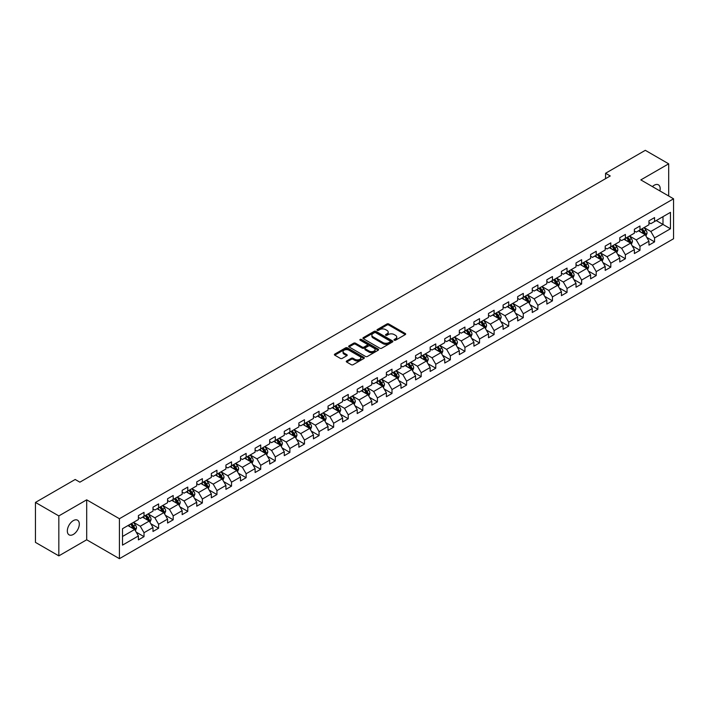 <?xml version="1.0" encoding="UTF-8"?>
<svg xmlns="http://www.w3.org/2000/svg" width="709" height="709" viewBox="0 0 709 709"><rect width="100%" height="100%" fill="white"/><g stroke="black" fill="none" stroke-linecap="round" stroke-linejoin="round"><path stroke-width="1.06" d="M394.266 340.205A0.913 0.523 0 0 0 395.551 340.205L405.309 334.577A1.294 0.753 0 0 0 405.681 334.045A1.294 0.753 0 0 0 405.309 333.522L388.78 323.978A1.294 0.753 0 0 0 386.946 323.978L377.197 329.614A0.913 0.523 0 0 0 378.482 330.35L379.74 329.623A4.157 2.402 0 0 1 385.616 329.623L386.99 330.421A4.157 2.402 0 0 1 388.213 332.113A4.157 2.402 0 0 1 386.99 333.806L385.731 334.542A0.913 0.523 0 0 0 387.017 335.277L388.275 334.551A4.157 2.402 0 0 1 394.151 334.551L395.533 335.348A4.157 2.402 0 0 1 396.748 337.041A4.157 2.402 0 0 1 395.533 338.742L394.266 339.469A0.913 0.523 0 0 0 394.266 340.205L394.266 339.469M73.319 534.435A8.464 4.883 120 0 0 78.85 526.982A8.464 4.883 120 0 0 77.556 520.193A8.464 4.883 120 0 0 73.319 520.619A8.464 4.883 120 0 0 67.789 528.072A8.464 4.883 120 0 0 69.092 534.852A8.464 4.883 120 0 0 73.319 534.435M659.902 190.925A8.464 4.883 120 0 0 658.422 184.836A8.464 4.883 120 0 0 654.194 185.253A8.464 4.883 120 0 0 652.413 186.6M346.657 360.97A1.294 0.753 0 0 0 346.276 361.501A1.294 0.753 0 0 0 346.657 362.024L351.292 364.701A1.294 0.753 0 0 0 353.126 364.701L363.956 358.453A1.294 0.753 0 0 0 364.337 357.921A1.294 0.753 0 0 0 363.956 357.389L347.437 347.853A1.294 0.753 0 0 0 345.602 347.853L334.772 354.11A1.294 0.753 0 0 0 334.391 354.633A1.294 0.753 0 0 0 334.772 355.165L340.364 358.399A1.294 0.753 0 0 0 342.199 358.399L346.834 355.723A1.294 0.753 0 0 0 347.215 355.191A1.294 0.753 0 0 0 346.834 354.66L344.06 353.055A3.474 2.003 0 0 1 343.041 351.646A3.474 2.003 0 0 1 345.186 349.794A3.474 2.003 0 0 1 348.97 350.228L359.844 356.503A3.474 2.003 0 0 1 360.863 357.921A3.474 2.003 0 0 1 358.719 359.773A3.474 2.003 0 0 1 354.934 359.339L353.126 358.293A1.294 0.753 0 0 0 351.292 358.293L346.657 360.97L346.657 362.024L351.292 359.374L351.292 358.293M86.693 499.827L58.829 515.922L35.45 502.424L35.45 542.376L58.829 555.874L86.693 539.779L119.422 558.674L119.422 518.722L86.693 499.827L86.693 539.779M668.684 195.994L668.684 163.823L640.821 179.909L673.55 198.804L119.422 518.722M668.684 163.823L645.314 150.326L605.566 173.271L605.566 178.668M35.45 502.424L75.189 479.479L79.869 482.182L610.245 175.965L605.566 173.271M379.838 348.225A1.294 0.753 0 0 0 381.672 348.225L392.502 341.968A1.294 0.753 0 0 0 392.883 341.437A1.294 0.753 0 0 0 392.502 340.914L375.983 331.369A1.294 0.753 0 0 0 374.139 331.369L363.309 337.626A1.294 0.753 0 0 0 362.937 338.158A1.294 0.753 0 0 0 363.309 338.689L379.838 348.225M360.509 340.409A0.913 0.523 0 0 1 361.43 340.533L378.207 350.219L367.395 356.467A1.294 0.753 0 0 1 365.56 356.467L349.041 346.923L353.676 344.273L353.676 343.191L349.041 345.868A1.294 0.753 0 0 0 348.66 346.4A1.294 0.753 0 0 0 349.041 346.923L349.041 345.868M353.676 344.273A1.294 0.753 0 0 1 355.51 344.273L355.51 343.191A1.294 0.753 0 0 0 353.676 343.191M355.51 343.191L362.21 347.055A1.294 0.753 0 0 0 364.045 347.055L367.12 345.283A1.294 0.753 0 0 0 367.501 344.751A1.294 0.753 0 0 0 367.12 344.219L360.145 340.196A0.913 0.523 0 0 1 361.43 339.451L378.225 349.147A1.294 0.753 0 0 1 378.606 349.679A1.294 0.753 0 0 1 378.225 350.211L378.225 349.147M119.422 558.674L673.55 238.756L673.55 198.804M136.208 532.14L144.016 536.651L144.016 532.707L152.993 527.523L152.993 531.466L158.603 528.232L158.603 524.288L167.581 519.103L167.581 523.047L173.191 519.803L173.191 515.868L182.169 510.684L182.169 514.628L187.779 511.384L187.779 507.44L196.748 502.264L196.748 506.199L202.366 502.965L202.366 499.021L211.335 493.836L211.335 497.78L216.945 494.545L216.945 490.601L225.923 485.417L225.923 489.361L231.533 486.117L231.533 482.182L240.511 476.997L240.511 480.932L246.12 477.698L246.12 473.754L255.098 468.569L255.098 472.513L260.708 469.278L260.708 465.334L269.686 460.15L269.686 464.094L275.296 460.85L275.296 456.915L284.274 451.73L284.274 455.674L289.884 452.431L289.884 448.487L298.861 443.311L298.861 447.246L304.471 444.011L304.471 440.067L313.449 434.883L313.449 438.827L319.059 435.592L319.059 431.648L328.037 426.463L328.037 430.407L333.647 427.164L333.647 423.229L342.624 418.044L342.624 421.979L348.234 418.744L348.234 414.8L357.212 409.616L357.212 413.56L362.822 410.325L362.822 406.381L371.8 401.197L371.8 405.14L377.41 401.897L377.41 397.962L386.387 392.777L386.387 396.721L391.997 393.477L391.997 389.533L400.975 384.358L400.975 388.293L406.585 385.058L406.585 381.114L415.563 375.93L415.563 379.873L421.173 376.639L421.173 372.695L430.15 367.51L430.15 371.454L435.76 368.21L435.76 364.275L444.738 359.091L444.738 363.026L450.348 359.791L450.348 355.847L459.326 350.671L459.326 354.606L464.936 351.372L464.936 347.428L473.913 342.243L473.913 346.187L479.523 342.943L479.523 339.008L488.501 333.824L488.501 337.768L494.111 334.524L494.111 330.58L503.089 325.404L503.089 329.339L508.699 326.105L508.699 322.161L517.667 316.976L517.667 320.92L523.286 317.685L523.286 313.741L532.255 308.557L532.255 312.501L537.874 309.257L537.874 305.322L546.843 300.137L546.843 304.081L552.453 300.838L552.453 296.894L561.431 291.718L561.431 295.653L567.04 292.418L567.04 288.474L576.018 283.29L576.018 287.234L581.628 283.99L581.628 280.055L590.606 274.87L590.606 278.814L596.216 275.571L596.216 271.627L605.194 266.451L605.194 270.386L610.803 267.151L610.803 263.207L619.781 258.023L619.781 261.967L625.391 258.732L625.391 254.788L634.369 249.603L634.369 253.547L639.979 250.304L639.979 246.369L648.957 241.184L648.957 245.128L654.567 241.884L654.567 237.94L670.466 228.768L670.466 212.354L662.986 216.67L662.986 224.443L670.466 228.768M144.016 536.651L138.406 539.886L138.406 535.951L122.506 545.124L122.506 528.71L138.406 519.537L138.406 515.594L144.016 512.359L144.016 516.294L152.993 511.118L152.993 507.174L158.603 503.931L158.603 507.874L167.581 502.69L167.581 498.755L173.191 495.511L173.191 499.455L182.169 494.27L182.169 490.327L187.779 487.092L187.779 491.036L196.748 485.851L196.748 481.907L202.366 478.672L202.366 482.607L211.335 477.423L211.335 473.488L216.945 470.244L216.945 474.188L225.923 469.004L225.923 465.06L231.533 461.825L231.533 465.769L240.511 460.584L240.511 456.64L246.12 453.406L246.12 457.34L255.098 452.165L255.098 448.221L260.708 444.977L260.708 448.921L269.686 443.737L269.686 439.802L275.296 436.558L275.296 440.502L284.274 435.317L284.274 431.373L289.884 428.139L289.884 432.082L298.861 426.898L298.861 422.954L304.471 419.719L304.471 423.654L313.449 418.47L313.449 414.535L319.059 411.291L319.059 415.235L328.037 410.05L328.037 406.115L333.647 402.872L333.647 406.815L342.624 401.631L342.624 397.687L348.234 394.452L348.234 398.387L357.212 393.211L357.212 389.268L362.822 386.024L362.822 389.968L371.8 384.783L371.8 380.848L377.41 377.605L377.41 381.548L386.387 376.364L386.387 372.42L391.997 369.185L391.997 373.129L400.975 367.944L400.975 364.001L406.585 360.766L406.585 364.701L415.563 359.525L415.563 355.581L421.173 352.338L421.173 356.281L430.15 351.097L430.15 347.162L435.76 343.918L435.76 347.862L444.738 342.677L444.738 338.734L450.348 335.499L450.348 339.434L459.326 334.258L459.326 330.314L464.936 327.071L464.936 331.014L473.913 325.83L473.913 321.895L479.523 318.651L479.523 322.595L488.501 317.41L488.501 313.467L494.111 310.232L494.111 314.176L503.089 308.991L503.089 305.047L508.699 301.812L508.699 305.747L517.667 300.572L517.667 296.628L523.286 293.384L523.286 297.328L532.255 292.143L532.255 288.208L537.874 284.965L537.874 288.909L546.843 283.724L546.843 279.78L552.453 276.545L552.453 280.48L561.431 275.305L561.431 271.361L567.04 268.117L567.04 272.061L576.018 266.876L576.018 262.942L581.628 259.698L581.628 263.642L590.606 258.457L590.606 254.513L596.216 251.278L596.216 255.222L605.194 250.038L605.194 246.094L610.803 242.859L610.803 246.794L619.781 241.618L619.781 237.675L625.391 234.431L625.391 238.375L634.369 233.19L634.369 229.255L639.979 226.011L639.979 229.955L648.957 224.771L648.957 220.827L654.567 217.592L654.567 221.527L670.466 212.354M142.518 517.162L149.253 521.044L140.276 526.229L133.54 522.347M138.406 517.375L140.276 518.456L144.016 516.294M140.276 526.229L144.016 532.707M149.253 521.044L152.993 527.523M157.106 508.743L163.841 512.625L154.863 517.809L148.128 513.919M152.993 508.956L154.863 510.037L158.603 507.874M154.863 517.809L158.603 524.288M163.841 512.625L167.581 519.103M171.693 500.315L178.42 504.205L169.451 509.39L162.715 505.499M167.581 500.536L169.451 501.618L173.191 499.455M169.451 509.39L173.191 515.868M178.42 504.205L182.169 510.684M186.281 491.895L193.008 495.786L184.039 500.962L177.303 497.08M182.169 492.108L184.039 493.189L187.779 491.036M184.039 500.962L187.779 507.44M193.008 495.786L196.748 502.264M200.869 483.476L207.595 487.358L198.617 492.542L191.891 488.661M196.748 483.689L198.617 484.77L202.366 482.607M198.617 492.542L202.366 499.021M207.595 487.358L211.335 493.836M215.456 475.048L222.183 478.938L213.205 484.123L206.479 480.232M211.335 475.269L213.205 476.351L216.945 474.188M213.205 484.123L216.945 490.601M222.183 478.938L225.923 485.417M230.044 466.628L236.771 470.519L227.793 475.704L221.066 471.813M225.923 466.85L227.793 467.922L231.533 465.769M227.793 475.704L231.533 482.182M236.771 470.519L240.511 476.997M244.632 458.209L251.358 462.091L242.381 467.275L235.654 463.394M240.511 458.422L242.381 459.503L246.12 457.34M242.381 467.275L246.12 473.754M251.358 462.091L255.098 468.569M259.219 449.79L265.946 453.671L256.968 458.856L250.242 454.965M255.098 450.002L256.968 451.084L260.708 448.921M256.968 458.856L260.708 465.334M265.946 453.671L269.686 460.15M273.798 441.361L280.534 445.252L271.556 450.437L264.829 446.546M269.686 441.583L271.556 442.664L275.296 440.502M271.556 450.437L275.296 456.915M280.534 445.252L284.274 451.73M288.386 432.942L295.121 436.833L286.144 442.008L279.417 438.127M284.274 433.155L286.144 434.236L289.884 432.082M286.144 442.008L289.884 448.487M295.121 436.833L298.861 443.311M302.973 424.523L309.709 428.404L300.731 433.589L293.996 429.707M298.861 424.735L300.731 425.817L304.471 423.654M300.731 433.589L304.471 440.067M309.709 428.404L313.449 434.883M317.561 416.094L324.297 419.985L315.319 425.17L308.583 421.279M313.449 416.316L315.319 417.397L319.059 415.235M315.319 425.17L319.059 431.648M324.297 419.985L328.037 426.463M332.149 407.675L338.884 411.566L329.907 416.75L323.171 412.86M328.037 407.897L329.907 408.969L333.647 406.815M329.907 416.75L333.647 423.229M338.884 411.566L342.624 418.044M346.736 399.256L353.472 403.146L344.494 408.322L337.759 404.44M342.624 399.468L344.494 400.55L348.234 398.387M344.494 408.322L348.234 414.8M353.472 403.146L357.212 409.616M361.324 390.836L368.06 394.718L359.082 399.903L352.346 396.012M357.212 391.049L359.082 392.13L362.822 389.968M359.082 399.903L362.822 406.381M368.06 394.718L371.8 401.197M375.912 382.408L382.647 386.299L373.67 391.483L366.934 387.593M371.8 382.63L373.67 383.711L377.41 381.548M373.67 391.483L377.41 397.962M382.647 386.299L386.387 392.777M390.499 373.989L397.235 377.879L388.257 383.055L381.522 379.173M386.387 374.201L388.257 375.283L391.997 373.129M388.257 383.055L391.997 389.533M397.235 377.879L400.975 384.358M405.087 365.569L411.823 369.451L402.845 374.636L396.109 370.754M400.975 365.782L402.845 366.863L406.585 364.701M402.845 374.636L406.585 381.114M411.823 369.451L415.563 375.93M419.675 357.141L426.41 361.032L417.433 366.216L410.697 362.326M415.563 357.363L417.433 358.444L421.173 356.281M417.433 366.216L421.173 372.695M426.41 361.032L430.15 367.51M434.262 348.722L440.998 352.612L432.02 357.797L425.285 353.906M430.15 348.943L432.02 350.016L435.76 347.862M432.02 357.797L435.76 364.275M440.998 352.612L444.738 359.091M448.85 340.302L455.586 344.193L446.608 349.369L439.872 345.487M444.738 340.515L446.608 341.596L450.348 339.434M446.608 349.369L450.348 355.847M455.586 344.193L459.326 350.671M463.438 331.883L470.173 335.765L461.196 340.949L454.46 337.059M459.326 332.096L461.196 333.177L464.936 331.014M461.196 340.949L464.936 347.428M470.173 335.765L473.913 342.243M478.026 323.455L484.761 327.345L475.783 332.53L469.048 328.639M473.913 323.676L475.783 324.757L479.523 322.595M475.783 332.53L479.523 339.008M484.761 327.345L488.501 333.824M492.613 315.035L499.34 318.926L490.371 324.102L483.635 320.22M488.501 315.248L490.371 316.329L494.111 314.176M490.371 324.102L494.111 330.58M499.34 318.926L503.089 325.404M507.201 306.616L513.928 310.498L504.959 315.682L498.223 311.8M503.089 306.829L504.959 307.91L508.699 305.747M504.959 315.682L508.699 322.161M513.928 310.498L517.667 316.976M521.789 298.188L528.515 302.078L519.546 307.263L512.811 303.372M517.667 298.409L519.546 299.49L523.286 297.328M519.546 307.263L523.286 313.741M528.515 302.078L532.255 308.557M536.376 289.768L543.103 293.659L534.125 298.844L527.399 294.953M532.255 289.99L534.125 291.062L537.874 288.909M534.125 298.844L537.874 305.322M543.103 293.659L546.843 300.137M550.964 281.349L557.691 285.24L548.713 290.415L541.986 286.533M546.843 281.562L548.713 282.643L552.453 280.48M548.713 290.415L552.453 296.894M557.691 285.24L561.431 291.718M565.552 272.93L572.278 276.811L563.301 281.996L556.574 278.105M561.431 273.142L563.301 274.223L567.04 272.061M563.301 281.996L567.04 288.474M572.278 276.811L576.018 283.29M580.139 264.501L586.866 268.392L577.888 273.577L571.162 269.686M576.018 264.723L577.888 265.804L581.628 263.642M577.888 273.577L581.628 280.055M586.866 268.392L590.606 274.87M594.718 256.082L601.454 259.973L592.476 265.148L585.749 261.267M590.606 256.295L592.476 257.376L596.216 255.222M592.476 265.148L596.216 271.627M601.454 259.973L605.194 266.451M609.306 247.663L616.041 251.544L607.064 256.729L600.337 252.847M605.194 247.875L607.064 248.956L610.803 246.794M607.064 256.729L610.803 263.207M616.041 251.544L619.781 258.023M623.893 239.243L630.629 243.125L621.651 248.31L614.925 244.419M619.781 239.456L621.651 240.537L625.391 238.375M621.651 248.31L625.391 254.788M630.629 243.125L634.369 249.603M638.481 230.815L645.217 234.706L636.239 239.89L629.503 236M634.369 231.037L636.239 232.109L639.979 229.955M636.239 239.89L639.979 246.369M645.217 234.706L648.957 241.184M656.25 220.561L662.986 224.443L650.827 231.462L644.091 227.58M648.957 222.608L650.827 223.69L654.567 221.527M650.827 231.462L654.567 237.94M58.829 515.922L58.829 555.874M122.506 536.491L134.666 529.472L127.93 525.582M134.666 529.472L138.406 535.951M646.759 237.373L654.567 241.884M632.171 245.801L639.979 250.304M617.583 254.221L625.391 258.732M602.996 262.64L610.803 267.151M588.408 271.068L596.216 275.571M573.82 279.488L581.628 283.99M559.233 287.907L567.04 292.418M544.645 296.327L552.453 300.838M530.066 304.755L537.874 309.257M515.478 313.174L523.286 317.685M500.891 321.594L508.699 326.105M486.303 330.022L494.111 334.524M471.715 338.441L479.523 342.943M457.128 346.861L464.936 351.372M442.54 355.28L450.348 359.791M427.952 363.708L435.76 368.21M413.365 372.128L421.173 376.639M398.777 380.547L406.585 385.058M384.189 388.966L391.997 393.477M369.602 397.394L377.41 401.897M355.014 405.814L362.822 410.325M340.426 414.233L348.234 418.744M325.839 422.661L333.647 427.164M311.251 431.081L319.059 435.592M296.663 439.5L304.471 444.011M282.076 447.92L289.884 452.431M267.488 456.348L275.296 460.85M252.9 464.767L260.708 469.278M238.313 473.187L246.12 477.698M223.725 481.615L231.533 486.117M209.137 490.034L216.945 494.545M194.558 498.454L202.366 502.965M179.971 506.873L187.779 511.384M165.383 515.301L173.191 519.803M150.795 523.721L158.603 528.232M394.629 340.338L395.533 339.815A4.157 2.402 0 0 0 396.748 338.122L396.748 337.041M388.213 332.113L388.213 333.195A4.157 2.402 0 0 1 386.99 334.887L386.095 335.41M405.291 334.586L388.78 325.059A1.294 0.753 0 0 0 386.946 325.059L377.56 330.483M392.485 341.977L375.983 332.45A1.294 0.753 0 0 0 374.139 332.45L363.327 338.698L363.309 337.626M390.207 341.809A0.913 0.523 0 0 0 390.207 341.073L375.708 332.698A0.913 0.523 0 0 0 374.423 332.698L373.085 333.469A4.157 2.402 0 0 0 371.87 335.162A4.157 2.402 0 0 0 373.085 336.855L383.002 342.58A4.157 2.402 0 0 0 388.878 342.58L390.207 341.809L390.207 342.89A0.913 0.523 0 0 0 390.473 342.518L390.473 341.437M371.87 335.162L371.87 336.243A4.157 2.402 0 0 0 373.085 337.936L373.085 336.855M390.207 342.89L388.878 343.661A4.157 2.402 0 0 1 383.002 343.661L373.085 337.936M355.51 344.273L362.21 348.137A1.294 0.753 0 0 0 364.045 348.137L367.12 346.364A1.294 0.753 0 0 0 367.501 345.832L367.501 344.751M369.167 351.07A3.474 2.003 0 0 0 372.952 351.504A3.474 2.003 0 0 0 375.088 349.652A3.474 2.003 0 0 0 374.077 348.234L370.24 346.027A1.294 0.753 0 0 0 368.405 346.027L365.33 347.8A1.294 0.753 0 0 0 364.949 348.332A1.294 0.753 0 0 0 365.33 348.863L369.167 351.07L369.167 352.151A3.474 2.003 0 0 0 372.952 352.586A3.474 2.003 0 0 0 375.088 350.733L375.088 349.652M364.949 348.332L364.949 349.413A1.294 0.753 0 0 0 365.33 349.936L365.33 348.863M369.167 352.151L365.33 349.936M360.863 357.921L360.863 359.002A3.474 2.003 0 0 1 358.719 360.854A3.474 2.003 0 0 1 354.934 360.42L353.126 359.374A1.294 0.753 0 0 0 351.292 359.374M343.041 351.646L343.041 352.719A3.474 2.003 0 0 0 344.06 354.137L344.06 353.055M346.834 354.66L346.834 355.723L344.06 354.137M363.956 357.389L363.956 358.453L347.437 348.934A1.294 0.753 0 0 0 345.602 348.934L334.781 355.174L334.772 354.11M645.952 235.982L647.069 233.181A3.501 2.021 -120 0 0 645.952 230.195L644.02 227.624M640.652 232.073L639.341 230.319M641.122 229.291L643.054 231.87A3.501 2.021 60 0 1 644.056 233.979L645.172 233.332A3.501 2.021 -120 0 0 644.171 231.223L642.239 228.644M641.361 229.158L643.506 232.011A1.781 1.028 60 0 1 643.834 232.552L645.172 233.332M631.365 244.401L632.481 241.601A3.501 2.021 -120 0 0 631.365 238.623L629.432 236.044M626.065 240.493L624.753 238.738M626.534 237.719L628.466 240.289A3.501 2.021 60 0 1 629.468 242.398L630.585 241.751A3.501 2.021 -120 0 0 629.583 239.642L627.66 237.072M626.774 237.577L628.918 240.431A1.781 1.028 60 0 1 629.246 240.98L630.585 241.751M616.777 252.829L617.894 250.029A3.501 2.021 -120 0 0 616.777 247.042L614.845 244.463M611.477 248.912L610.165 247.166M611.947 246.138L613.879 248.717A3.501 2.021 60 0 1 614.88 250.826L616.006 250.171A3.501 2.021 -120 0 0 614.995 248.07L613.072 245.491M612.195 245.996L614.331 248.859A1.781 1.028 60 0 1 614.659 249.4L616.006 250.171M602.198 261.249L603.306 258.448A3.501 2.021 -120 0 0 602.189 255.462L600.257 252.883M596.889 257.34L595.587 255.586M597.359 254.558L599.291 257.137A3.501 2.021 60 0 1 600.293 259.246L601.418 258.599A3.501 2.021 -120 0 0 600.408 256.49L598.485 253.911M597.607 254.416L599.743 257.278A1.781 1.028 60 0 1 600.071 257.819L601.418 258.599M587.61 269.668L588.718 266.868A3.501 2.021 -120 0 0 587.601 263.881L585.669 261.311M582.311 265.76L580.999 264.005M582.771 262.986L584.703 265.556A3.501 2.021 60 0 1 585.705 267.665L586.83 267.018A3.501 2.021 -120 0 0 585.82 264.909L583.897 262.33M583.02 262.844L585.155 265.698A1.781 1.028 60 0 1 585.483 266.238L586.83 267.018M573.023 278.096L574.13 275.287A3.501 2.021 -120 0 0 573.014 272.309L571.082 269.73M567.723 274.179L566.411 272.433M568.184 271.405L570.116 273.984A3.501 2.021 60 0 1 571.117 276.085L572.243 275.438A3.501 2.021 -120 0 0 571.232 273.328L569.309 270.758M568.432 271.263L570.568 274.117A1.781 1.028 60 0 1 570.896 274.667L572.243 275.438M558.435 286.516L559.543 283.715A3.501 2.021 -120 0 0 558.426 280.729L556.494 278.15M553.135 282.599L551.824 280.853M553.596 279.825L555.528 282.404A3.501 2.021 60 0 1 556.53 284.513L557.655 283.866A3.501 2.021 -120 0 0 556.654 281.757L554.722 279.178M553.844 279.683L555.98 282.545A1.781 1.028 60 0 1 556.308 283.086L557.655 283.866M543.847 294.935L544.955 292.135A3.501 2.021 -120 0 0 543.838 289.148L541.906 286.578M538.548 291.027L537.236 289.272M539.008 288.244L540.94 290.823A3.501 2.021 60 0 1 541.942 292.932L543.067 292.285A3.501 2.021 -120 0 0 542.066 290.176L540.134 287.597M539.257 288.111L541.392 290.965A1.781 1.028 60 0 1 541.72 291.505L543.067 292.285M529.26 303.355L530.367 300.554A3.501 2.021 -120 0 0 529.251 297.576L527.319 294.997M523.96 299.446L522.648 297.691M524.421 296.672L526.353 299.242A3.501 2.021 60 0 1 527.354 301.352L528.48 300.705A3.501 2.021 -120 0 0 527.478 298.595L525.546 296.025M524.669 296.53L526.805 299.384A1.781 1.028 60 0 1 527.133 299.934L528.48 300.705M514.672 311.783L515.78 308.982A3.501 2.021 -120 0 0 514.663 305.996L512.731 303.417M509.372 307.866L508.061 306.12M509.833 305.092L511.765 307.671A3.501 2.021 60 0 1 512.767 309.78L513.892 309.124A3.501 2.021 -120 0 0 512.891 307.024L510.959 304.445M510.081 304.95L512.217 307.812A1.781 1.028 60 0 1 512.545 308.353L513.892 309.124M500.084 320.202L501.192 317.402A3.501 2.021 -120 0 0 500.075 314.415L498.143 311.836M494.785 316.294L493.473 314.539M495.245 313.511L497.177 316.09A3.501 2.021 60 0 1 498.179 318.199L499.304 317.552A3.501 2.021 -120 0 0 498.303 315.443L496.371 312.864M495.494 313.369L497.629 316.232A1.781 1.028 60 0 1 497.957 316.772L499.304 317.552M485.497 328.622L486.604 325.821A3.501 2.021 -120 0 0 485.488 322.834L483.556 320.264M480.197 324.713L478.885 322.958M480.658 321.939L482.59 324.509A3.501 2.021 60 0 1 483.591 326.619L484.717 325.972A3.501 2.021 -120 0 0 483.715 323.862L481.783 321.283M480.906 321.797L483.051 324.651A1.781 1.028 60 0 1 483.37 325.192L484.717 325.972M470.909 337.05L472.017 334.24A3.501 2.021 -120 0 0 470.9 331.263L468.968 328.684M465.609 333.133L464.298 331.387M466.07 330.359L468.002 332.938A3.501 2.021 60 0 1 469.004 335.038L470.129 334.391A3.501 2.021 -120 0 0 469.128 332.282L467.196 329.712M466.318 330.217L468.463 333.07A1.781 1.028 60 0 1 468.782 333.62L470.129 334.391M456.321 345.469L457.429 342.669A3.501 2.021 -120 0 0 456.312 339.682L454.389 337.103M451.021 341.552L449.71 339.806M451.482 338.778L453.414 341.357A3.501 2.021 60 0 1 454.416 343.466L455.541 342.819A3.501 2.021 -120 0 0 454.54 340.71L452.608 338.131M451.73 338.636L453.875 341.499A1.781 1.028 60 0 1 454.194 342.039L455.541 342.819M441.734 353.888L442.85 351.088A3.501 2.021 -120 0 0 441.725 348.101L439.802 345.531M436.434 349.98L435.122 348.225M436.904 347.197L438.827 349.776A3.501 2.021 60 0 1 439.828 351.886L440.954 351.239A3.501 2.021 -120 0 0 439.952 349.129L438.02 346.55M437.143 347.064L439.288 349.918A1.781 1.028 60 0 1 439.607 350.459L440.954 351.239M427.146 362.308L428.263 359.507A3.501 2.021 -120 0 0 427.137 356.53L425.214 353.951M421.846 358.399L420.534 356.645M422.316 355.626L424.239 358.196A3.501 2.021 60 0 1 425.24 360.305L426.366 359.658A3.501 2.021 -120 0 0 425.365 357.549L423.433 354.979M422.555 355.484L424.7 358.337A1.781 1.028 60 0 1 425.019 358.878L426.366 359.658M412.558 370.736L413.675 367.936A3.501 2.021 -120 0 0 412.549 364.949L410.626 362.37M407.258 366.819L405.947 365.073M407.728 364.045L409.651 366.624A3.501 2.021 60 0 1 410.662 368.733L411.778 368.077A3.501 2.021 -120 0 0 410.777 365.977L408.845 363.398M407.967 363.903L410.112 366.766A1.781 1.028 60 0 1 410.431 367.306L411.778 368.077M397.971 379.155L399.087 376.355A3.501 2.021 -120 0 0 397.962 373.368L396.039 370.789M392.671 375.238L391.359 373.492M393.141 372.464L395.064 375.043A3.501 2.021 60 0 1 396.074 377.153L397.191 376.506A3.501 2.021 -120 0 0 396.189 374.396L394.257 371.817M393.38 372.322L395.525 375.185A1.781 1.028 60 0 1 395.844 375.726L397.191 376.506M383.383 387.575L384.5 384.774A3.501 2.021 -120 0 0 383.383 381.788L381.451 379.218M378.083 383.666L376.771 381.912M378.553 380.893L380.476 383.463A3.501 2.021 60 0 1 381.486 385.572L382.603 384.925A3.501 2.021 -120 0 0 381.602 382.816L379.669 380.237M378.792 380.751L380.937 383.604A1.781 1.028 60 0 1 381.256 384.145L382.603 384.925M368.795 396.003L369.912 393.194A3.501 2.021 -120 0 0 368.795 390.216L366.863 387.637M363.495 392.086L362.184 390.34M363.965 389.312L365.888 391.891A3.501 2.021 60 0 1 366.899 393.991L368.015 393.344A3.501 2.021 -120 0 0 367.014 391.235L365.082 388.665M364.204 389.17L366.349 392.024A1.781 1.028 60 0 1 366.668 392.573L368.015 393.344M354.208 404.422L355.324 401.622A3.501 2.021 -120 0 0 354.208 398.635L352.276 396.056M348.908 400.505L347.596 398.759M349.377 397.731L351.309 400.31A3.501 2.021 60 0 1 352.311 402.42L353.428 401.773A3.501 2.021 -120 0 0 352.426 399.663L350.494 397.084M349.617 397.589L351.761 400.452A1.781 1.028 60 0 1 352.089 400.993L353.428 401.773M339.62 412.842L340.737 410.041A3.501 2.021 -120 0 0 339.62 407.055L337.688 404.484M334.32 408.933L333.008 407.179M334.79 406.151L336.722 408.73A3.501 2.021 60 0 1 337.723 410.839L338.84 410.192A3.501 2.021 -120 0 0 337.839 408.083L335.906 405.504M335.029 406.018L337.174 408.871A1.781 1.028 60 0 1 337.502 409.412L338.84 410.192M325.032 421.261L326.149 418.461A3.501 2.021 -120 0 0 325.032 415.483L323.1 412.904M319.732 417.353L318.421 415.598M320.202 414.579L322.134 417.149A3.501 2.021 60 0 1 323.136 419.258L324.252 418.611A3.501 2.021 -120 0 0 323.251 416.502L321.319 413.932M320.441 414.437L322.586 417.291A1.781 1.028 60 0 1 322.914 417.831L324.252 418.611M310.445 429.689L311.561 426.889A3.501 2.021 -120 0 0 310.445 423.902L308.512 421.323M305.145 425.772L303.833 424.026M305.614 422.998L307.546 425.577A3.501 2.021 60 0 1 308.548 427.687L309.665 427.031A3.501 2.021 -120 0 0 308.663 424.93L306.74 422.351M305.854 422.856L307.998 425.719A1.781 1.028 60 0 1 308.326 426.26L309.665 427.031M295.857 438.109L296.974 435.308A3.501 2.021 -120 0 0 295.857 432.322L293.925 429.743M290.557 434.192L289.245 432.446M291.027 431.418L292.959 433.997A3.501 2.021 60 0 1 293.96 436.106L295.086 435.459A3.501 2.021 -120 0 0 294.075 433.35L292.152 430.771M291.266 431.276L293.411 434.138A1.781 1.028 60 0 1 293.739 434.679L295.086 435.459M281.278 446.528L282.386 443.728A3.501 2.021 -120 0 0 281.269 440.741L279.337 438.171M275.969 442.62L274.667 440.865M276.439 439.846L278.371 442.416A3.501 2.021 60 0 1 279.373 444.525L280.498 443.878A3.501 2.021 -120 0 0 279.488 441.769L277.565 439.19M276.687 439.704L278.823 442.558A1.781 1.028 60 0 1 279.151 443.098L280.498 443.878M266.69 454.956L267.798 452.147A3.501 2.021 -120 0 0 266.681 449.169L264.749 446.59M261.382 451.039L260.079 449.293M261.851 448.265L263.783 450.844A3.501 2.021 60 0 1 264.785 452.945L265.91 452.298A3.501 2.021 -120 0 0 264.9 450.188L262.977 447.618M262.1 448.123L264.235 450.977A1.781 1.028 60 0 1 264.563 451.527L265.91 452.298M252.103 463.376L253.21 460.575A3.501 2.021 -120 0 0 252.094 457.589L250.162 455.01M246.803 459.459L245.491 457.713M247.264 456.685L249.196 459.264A3.501 2.021 60 0 1 250.197 461.373L251.323 460.726A3.501 2.021 -120 0 0 250.312 458.617L248.389 456.038M247.512 456.543L249.648 459.405A1.781 1.028 60 0 1 249.976 459.946L251.323 460.726M237.515 471.795L238.623 468.995A3.501 2.021 -120 0 0 237.506 466.008L235.574 463.438M232.215 467.887L230.904 466.132M232.676 465.104L234.608 467.683A3.501 2.021 60 0 1 235.61 469.792L236.735 469.145A3.501 2.021 -120 0 0 235.734 467.036L233.802 464.457M232.924 464.962L235.06 467.825A1.781 1.028 60 0 1 235.388 468.365L236.735 469.145M222.927 480.215L224.035 477.414A3.501 2.021 -120 0 0 222.918 474.436L220.986 471.857M217.628 476.306L216.316 474.551M218.088 473.532L220.02 476.102A3.501 2.021 60 0 1 221.022 478.212L222.147 477.565A3.501 2.021 -120 0 0 221.146 475.455L219.214 472.885M218.337 473.39L220.472 476.244A1.781 1.028 60 0 1 220.8 476.785L222.147 477.565M208.34 488.643L209.447 485.842A3.501 2.021 -120 0 0 208.331 482.856L206.399 480.277M203.04 484.726L201.728 482.98M203.501 481.952L205.433 484.531A3.501 2.021 60 0 1 206.434 486.631L207.56 485.984A3.501 2.021 -120 0 0 206.558 483.884L204.626 481.305M203.749 481.81L205.885 484.672A1.781 1.028 60 0 1 206.213 485.213L207.56 485.984M193.752 497.062L194.86 494.262A3.501 2.021 -120 0 0 193.743 491.275L191.811 488.696M188.452 493.145L187.141 491.399M188.913 490.371L190.845 492.95A3.501 2.021 60 0 1 191.847 495.059L192.972 494.412A3.501 2.021 -120 0 0 191.971 492.303L190.039 489.724M189.161 490.229L191.297 493.092A1.781 1.028 60 0 1 191.625 493.632L192.972 494.412M179.164 505.482L180.272 502.681A3.501 2.021 -120 0 0 179.155 499.694L177.223 497.124M173.865 501.573L172.553 499.818M174.325 498.799L176.257 501.369A3.501 2.021 60 0 1 177.259 503.479L178.384 502.832A3.501 2.021 -120 0 0 177.383 500.722L175.451 498.143M174.574 498.657L176.709 501.511A1.781 1.028 60 0 1 177.037 502.052L178.384 502.832M164.577 513.91L165.684 511.1A3.501 2.021 -120 0 0 164.568 508.123L162.636 505.544M159.277 509.993L157.965 508.247M159.738 507.219L161.67 509.798A3.501 2.021 60 0 1 162.671 511.898L163.797 511.251A3.501 2.021 -120 0 0 162.795 509.142L160.863 506.572M159.986 507.077L162.122 509.931A1.781 1.028 60 0 1 162.45 510.48L163.797 511.251M149.989 522.329L151.097 519.529A3.501 2.021 -120 0 0 149.98 516.542L148.048 513.963M144.689 518.412L143.378 516.666M145.15 515.638L147.082 518.217A3.501 2.021 60 0 1 148.084 520.326L149.209 519.679A3.501 2.021 -120 0 0 148.208 517.57L146.276 514.991M145.398 515.496L147.543 518.359A1.781 1.028 60 0 1 147.862 518.899L149.209 519.679M135.401 530.749L136.509 527.948A3.501 2.021 -120 0 0 135.392 524.961L133.469 522.391M130.102 526.84L128.79 525.085M130.562 524.057L132.494 526.636A3.501 2.021 60 0 1 133.496 528.746L134.621 528.099A3.501 2.021 -120 0 0 133.62 525.989L131.688 523.41M130.81 523.916L132.955 526.778A1.781 1.028 60 0 1 133.274 527.319L134.621 528.099M395.533 339.815L395.533 338.742M385.731 335.277L385.731 334.542M386.99 334.887L386.99 333.806M377.197 330.35L377.197 329.614M386.946 325.059L386.946 323.978M388.78 325.059L388.78 323.978M405.309 334.577L405.309 333.522M374.139 332.45L374.139 331.369M375.983 332.45L375.983 331.369M392.502 341.968L392.502 340.914M383.002 343.661L383.002 342.58M388.878 343.661L388.878 342.58M362.21 348.137L362.21 347.055M364.045 348.137L364.045 347.055M367.12 346.364L367.12 345.283M361.43 340.533L361.43 339.451M353.126 359.374L353.126 358.293M354.934 360.42L354.934 359.339M345.602 348.934L345.602 347.853M347.437 348.934L347.437 347.853M644.871 234.502L647.042 233.252M644.171 231.223L645.952 230.195M641.68 232.658L643.054 231.87M630.283 242.93L632.455 241.672M629.583 239.642L631.365 238.623M627.093 241.087L628.466 240.289M615.696 251.349L617.867 250.091M614.995 248.07L616.777 247.042M612.505 249.506L613.879 248.717M601.108 259.769L603.279 258.519M600.408 256.49L602.189 255.462M597.917 257.925L599.291 257.137M586.52 268.188L588.692 266.938M585.82 264.909L587.601 263.881M583.33 266.354L584.703 265.556M571.933 276.616L574.113 275.358M571.232 273.328L573.014 272.309M568.742 274.773L570.116 273.984M557.345 285.036L559.525 283.777M556.654 281.757L558.426 280.729M554.154 283.192L555.528 282.404M542.757 293.455L544.937 292.205M542.066 290.176L543.838 289.148M539.567 291.612L540.94 290.823M528.17 301.883L530.35 300.625M527.478 298.595L529.251 297.576M524.979 300.04L526.353 299.242M513.582 310.303L515.762 309.044M512.891 307.024L514.663 305.996M510.391 308.459L511.765 307.671M498.994 318.722L501.174 317.472M498.303 315.443L500.075 314.415M495.804 316.879L497.177 316.09M484.415 327.141L486.587 325.892M483.715 323.862L485.488 322.834M481.216 325.307L482.59 324.509M469.828 335.57L471.999 334.311M469.128 332.282L470.9 331.263M466.637 333.726L468.002 332.938M455.24 343.989L457.411 342.731M454.54 340.71L456.312 339.682M452.05 342.146L453.414 341.357M440.652 352.408L442.824 351.159M439.952 349.129L441.725 348.101M437.462 350.565L438.827 349.776M426.065 360.837L428.236 359.578M425.365 357.549L427.137 356.53M422.874 358.993L424.239 358.196M411.477 369.256L413.648 367.998M410.777 365.977L412.549 364.949M408.287 367.413L409.651 366.624M396.889 377.675L399.061 376.417M396.189 374.396L397.962 373.368M393.699 375.832L395.064 375.043M382.302 386.095L384.473 384.845M381.602 382.816L383.383 381.788M379.111 384.26L380.476 383.463M367.714 394.523L369.885 393.265M367.014 391.235L368.795 390.216M364.523 392.68L365.888 391.891M353.126 402.942L355.298 401.684M352.426 399.663L354.208 398.635M349.936 401.099L351.309 400.31M338.539 411.362L340.71 410.112M337.839 408.083L339.62 407.055M335.348 409.518L336.722 408.73M323.951 419.79L326.122 418.532M323.251 416.502L325.032 415.483M320.76 417.947L322.134 417.149M309.363 428.209L311.535 426.951M308.663 424.93L310.445 423.902M306.173 426.366L307.546 425.577M294.776 436.629L296.947 435.37M294.075 433.35L295.857 432.322M291.585 434.785L292.959 433.997M280.188 445.048L282.359 443.799M279.488 441.769L281.269 440.741M276.997 443.214L278.371 442.416M265.6 453.476L267.772 452.218M264.9 450.188L266.681 449.169M262.41 451.633L263.783 450.844M251.013 461.896L253.193 460.637M250.312 458.617L252.094 457.589M247.822 460.052L249.196 459.264M236.425 470.315L238.605 469.066M235.734 467.036L237.506 466.008M233.234 468.472L234.608 467.683M221.837 478.743L224.017 477.485M221.146 475.455L222.918 474.436M218.647 476.9L220.02 476.102M207.25 487.163L209.43 485.904M206.558 483.884L208.331 482.856M204.059 485.319L205.433 484.531M192.662 495.582L194.842 494.324M191.971 492.303L193.743 491.275M189.471 493.739L190.845 492.95M178.074 504.002L180.254 502.752M177.383 500.722L179.155 499.694M174.884 502.167L176.257 501.369M163.487 512.43L165.667 511.171M162.795 509.142L164.568 508.123M160.296 510.586L161.67 509.798M148.908 520.849L151.079 519.591M148.208 517.57L149.98 516.542M145.717 519.006L147.082 518.217M134.32 529.269L136.491 528.019M133.62 525.989L135.392 524.961M131.13 527.425L132.494 526.636"/></g></svg>

